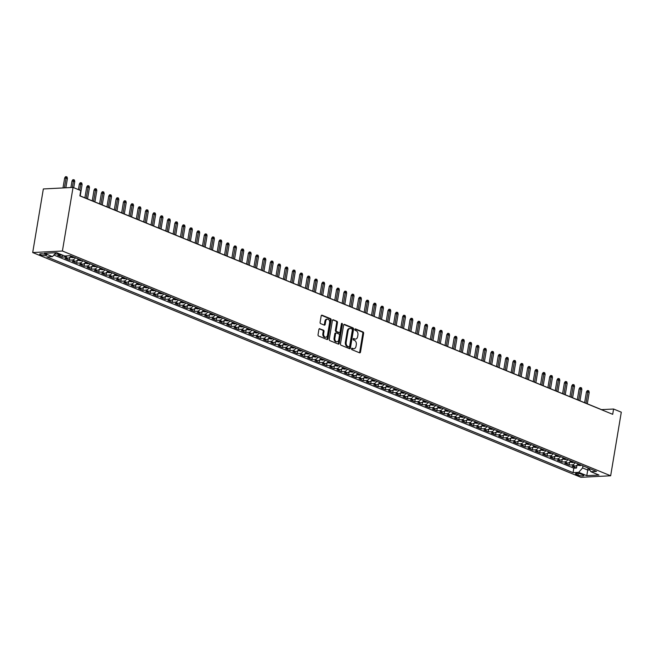 <?xml version="1.0" encoding="UTF-8"?>
<svg xmlns="http://www.w3.org/2000/svg" width="654" height="654" viewBox="0 0 654 654"><rect width="100%" height="100%" fill="white"/><g stroke="black" fill="none" stroke-linecap="round" stroke-linejoin="round"><path stroke-width="0.98" d="M351.55 348.745A0.76 0.515 87 0 0 351.934 349.677L359.594 352.825A1.079 0.744 87 0 0 360.493 352.073L363.624 333.352A1.079 0.744 87 0 0 363.076 332.011L355.416 328.872A0.76 0.515 87 0 0 355.171 330.327L356.16 330.736A3.466 2.371 87 0 1 357.91 335.012L357.648 336.573A3.466 2.371 87 0 1 355.523 339.083A3.466 2.371 87 0 1 354.787 338.952L353.789 338.543A0.76 0.515 87 0 0 353.552 340.006L354.542 340.407A3.466 2.371 87 0 1 356.291 344.683L356.029 346.244A3.466 2.371 87 0 1 353.904 348.762A3.466 2.371 87 0 1 353.168 348.631L352.171 348.222A0.76 0.515 87 0 0 351.55 348.745M40.589 254.864A3.532 0.793 -170.5 0 0 44.358 255.673A3.532 0.793 -170.5 0 0 46.638 255.313A3.532 0.793 -170.5 0 0 45.723 254.594A3.532 0.793 -170.5 0 0 41.954 253.785A3.532 0.793 -170.5 0 0 39.673 254.144A3.532 0.793 -170.5 0 0 40.589 254.864M319.814 328.676A1.079 0.744 87 0 0 318.915 329.42L318.04 334.668A1.079 0.744 87 0 0 318.588 336.009L327.098 339.5A1.079 0.744 87 0 0 327.989 338.756L331.128 320.027A1.079 0.744 87 0 0 330.581 318.686L322.07 315.203A1.079 0.744 87 0 0 321.171 315.947L320.108 322.291A1.079 0.744 87 0 0 320.656 323.624L324.302 325.12A1.079 0.744 87 0 0 325.193 324.376L325.725 321.228A2.894 1.978 87 0 1 327.499 319.127A2.894 1.978 87 0 1 329.583 322.814L327.515 335.142A2.894 1.978 87 0 1 325.741 337.243A2.894 1.978 87 0 1 323.656 333.556L324 331.504A1.079 0.744 87 0 0 323.452 330.164L319.356 328.7M610.656 475.777L621.3 412.183L613.583 409.02L612.7 414.317L79.878 195.881L80.761 190.576L73.044 187.42L62.4 251.013L610.656 475.777L580.956 477.314L32.7 252.55L62.4 251.013M340.472 343.873A1.079 0.744 87 0 0 341.02 345.206L349.53 348.696A1.079 0.744 87 0 0 350.43 347.953L353.561 329.224A1.079 0.744 87 0 0 353.013 327.883L344.503 324.4A1.079 0.744 87 0 0 343.603 325.144L340.472 343.873M338.314 344.094L329.804 340.603A1.079 0.744 87 0 1 329.256 339.271L332.387 320.542A1.079 0.744 87 0 1 333.287 319.798L336.924 321.294A1.079 0.744 87 0 1 337.472 322.626L336.205 330.221A1.079 0.744 87 0 0 336.753 331.562L339.164 332.551A1.079 0.744 87 0 0 340.064 331.807L341.388 323.902A0.76 0.515 87 0 1 342.394 324.31L339.213 343.35A1.079 0.744 87 0 1 338.314 344.094M54.691 254.128L57.626 253.973L60.569 255.183A4.415 3.057 -67.7 0 0 61.811 254.815M60.569 255.183L57.642 255.33L62.048 257.145L62.4 255.052M67.248 255.853A4.415 3.057 112.3 0 1 64.975 256.989L67.918 258.191L64.991 258.346L69.398 260.153L69.864 257.349M75.423 257.799A4.415 3.057 112.3 0 1 72.324 259.998L75.267 261.208L72.341 261.355L76.747 263.17L77.213 260.366M82.772 260.815A4.415 3.057 112.3 0 1 79.674 263.014L82.617 264.216L79.69 264.371L84.096 266.178L84.562 263.374M90.121 263.824A4.415 3.057 112.3 0 1 87.023 266.031L89.966 267.233L87.039 267.388L91.446 269.195L91.912 266.391M97.471 266.84A4.415 3.057 112.3 0 1 94.372 269.039L97.315 270.249L94.389 270.396L98.795 272.203L99.261 269.399M104.82 269.849A4.415 3.057 112.3 0 1 101.722 272.056L104.665 273.258L101.738 273.413L106.144 275.22L106.61 272.416M112.169 272.865A4.415 3.057 112.3 0 1 109.071 275.064L112.014 276.274L109.079 276.421L113.494 278.228L113.96 275.424M119.518 275.874A4.415 3.057 112.3 0 1 116.42 278.081L119.363 279.283L116.428 279.438L120.843 281.245L121.309 278.441M126.868 278.89A4.415 3.057 112.3 0 1 123.77 281.089L126.713 282.299L123.778 282.446L128.192 284.253L128.658 281.457M134.217 281.899A4.415 3.057 112.3 0 1 131.119 284.106L134.062 285.308L131.127 285.463L135.542 287.269L136.007 284.465M141.566 284.915A4.415 3.057 112.3 0 1 138.468 287.114L141.411 288.324L138.476 288.471L142.891 290.286L143.357 287.482M148.916 287.932A4.415 3.057 112.3 0 1 145.817 290.131L148.76 291.332L145.826 291.488L150.24 293.294L150.706 290.49M156.265 290.94A4.415 3.057 112.3 0 1 153.167 293.147L156.11 294.349L153.175 294.504L157.589 296.311L158.055 293.507M163.614 293.957A4.415 3.057 112.3 0 1 160.516 296.156L163.459 297.366L160.524 297.513L164.939 299.319L165.405 296.515M170.964 296.965A4.415 3.057 112.3 0 1 167.865 299.172L170.808 300.374L167.874 300.529L172.288 302.336L172.754 299.532M178.313 299.982A4.415 3.057 112.3 0 1 175.215 302.181L178.158 303.391L175.223 303.538L179.637 305.344L180.103 302.54M185.662 302.99A4.415 3.057 112.3 0 1 182.564 305.197L185.507 306.399L182.572 306.554L186.987 308.361L187.453 305.557M193.012 306.007A4.415 3.057 112.3 0 1 189.913 308.206L192.856 309.416L189.922 309.563L194.336 311.369L194.802 308.565M200.361 309.015A4.415 3.057 112.3 0 1 197.263 311.222L200.206 312.424L197.271 312.579L201.685 314.386L202.151 311.582M207.71 312.032A4.415 3.057 112.3 0 1 204.612 314.231L207.555 315.441L204.62 315.588L209.035 317.403L209.501 314.599M215.06 315.048A4.415 3.057 112.3 0 1 211.961 317.247L214.904 318.449L211.97 318.604L216.384 320.411L216.85 317.607M222.409 318.057A4.415 3.057 112.3 0 1 219.311 320.264L222.254 321.466L219.319 321.621L223.733 323.428L224.199 320.623M229.758 321.073A4.415 3.057 112.3 0 1 226.66 323.272L229.603 324.474L226.668 324.629L231.083 326.436L231.549 323.632M237.108 324.082A4.415 3.057 112.3 0 1 234.009 326.289L236.952 327.49L234.018 327.646L238.432 329.452L238.898 326.648M244.457 327.098A4.415 3.057 112.3 0 1 241.359 329.297L244.302 330.507L241.367 330.654L245.781 332.461L246.247 329.657M251.806 330.106A4.415 3.057 112.3 0 1 248.708 332.314L251.651 333.515L248.716 333.671L253.131 335.477L253.597 332.673M259.156 333.123A4.415 3.057 112.3 0 1 256.057 335.322L259 336.532L256.066 336.679L260.48 338.486L260.946 335.682M266.505 336.131A4.415 3.057 112.3 0 1 263.407 338.339L266.35 339.54L263.415 339.696L267.829 341.502L268.295 338.698M273.854 339.148A4.415 3.057 112.3 0 1 270.756 341.347L273.699 342.557L270.764 342.704L275.179 344.519L275.645 341.715M281.204 342.165A4.415 3.057 112.3 0 1 278.105 344.364L281.048 345.565L278.113 345.721L282.528 347.527L282.994 344.723M288.553 345.173A4.415 3.057 112.3 0 1 285.455 347.372L288.398 348.582L285.463 348.729L289.877 350.544L290.343 347.74M295.902 348.19A4.415 3.057 112.3 0 1 292.804 350.389L295.747 351.59L292.812 351.746L297.227 353.552L297.693 350.748M303.252 351.198A4.415 3.057 112.3 0 1 300.153 353.405L303.096 354.607L300.161 354.762L304.576 356.569L305.042 353.765M310.601 354.215A4.415 3.057 112.3 0 1 307.503 356.414L310.446 357.624L307.511 357.771L311.925 359.577L312.391 356.773M317.95 357.223A4.415 3.057 112.3 0 1 314.852 359.43L317.795 360.632L314.86 360.787L319.275 362.594L319.741 359.79M325.3 360.24A4.415 3.057 112.3 0 1 322.201 362.439L325.144 363.649L322.209 363.796L326.624 365.602L327.09 362.798M332.649 363.248A4.415 3.057 112.3 0 1 329.551 365.455L332.494 366.657L329.559 366.812L333.973 368.619L334.439 365.815M339.998 366.265A4.415 3.057 112.3 0 1 336.9 368.464L339.843 369.673L336.908 369.821L341.323 371.627L341.789 368.831M347.348 369.273A4.415 3.057 112.3 0 1 344.249 371.48L347.192 372.682L344.257 372.837L348.672 374.644L349.138 371.84M354.697 372.289A4.415 3.057 112.3 0 1 351.599 374.489L354.542 375.698L351.607 375.846L356.021 377.66L356.487 374.856M362.046 375.306A4.415 3.057 112.3 0 1 358.948 377.505L361.891 378.707L358.956 378.862L363.371 380.669L363.837 377.865M369.396 378.314A4.415 3.057 112.3 0 1 366.297 380.522L369.24 381.723L366.305 381.879L370.72 383.685L371.186 380.881M376.745 381.331A4.415 3.057 112.3 0 1 373.647 383.53L376.59 384.74L373.655 384.887L378.069 386.694L378.535 383.89M384.094 384.339A4.415 3.057 112.3 0 1 380.996 386.547L383.939 387.748L381.004 387.904L385.419 389.71L385.885 386.906M391.444 387.356A4.415 3.057 112.3 0 1 388.345 389.555L391.288 390.765L388.353 390.912L392.768 392.719L393.234 389.915M398.793 390.364A4.415 3.057 112.3 0 1 395.695 392.572L398.638 393.773L395.703 393.929L400.117 395.735L400.583 392.931M406.142 393.381A4.415 3.057 112.3 0 1 403.044 395.58L405.987 396.79L403.052 396.937L407.467 398.744L407.933 395.94M413.492 396.389A4.415 3.057 112.3 0 1 410.393 398.597L413.336 399.798L410.401 399.954L414.816 401.76L415.282 398.956M420.841 399.406A4.415 3.057 112.3 0 1 417.743 401.605L420.686 402.815L417.751 402.962L422.165 404.777L422.631 401.973M428.19 402.423A4.415 3.057 112.3 0 1 425.092 404.622L428.035 405.823L425.1 405.979L429.514 407.785L429.98 404.981M435.539 405.431A4.415 3.057 112.3 0 1 432.441 407.638L435.384 408.84L432.449 408.995L436.856 410.802L437.33 407.998M442.889 408.448A4.415 3.057 112.3 0 1 439.79 410.647L442.733 411.857L439.799 412.004L444.205 413.81L444.679 411.006M450.238 411.456A4.415 3.057 112.3 0 1 447.14 413.663L450.083 414.865L447.148 415.02L451.554 416.827L452.028 414.023M457.587 414.473A4.415 3.057 112.3 0 1 454.489 416.672L457.432 417.881L454.497 418.029L458.904 419.835L459.378 417.031M464.937 417.481A4.415 3.057 112.3 0 1 461.838 419.688L464.773 420.89L461.847 421.045L466.253 422.852L466.727 420.048M472.286 420.497A4.415 3.057 112.3 0 1 469.188 422.697L472.123 423.906L469.196 424.054L473.602 425.86L474.076 423.056M479.635 423.506A4.415 3.057 112.3 0 1 476.537 425.713L479.472 426.915L476.545 427.07L480.952 428.877L481.426 426.073M486.985 426.522A4.415 3.057 112.3 0 1 483.886 428.722L486.821 429.931L483.895 430.079L488.301 431.893L488.775 429.089M494.334 429.539A4.415 3.057 112.3 0 1 491.236 431.738L494.171 432.94L491.244 433.095L495.65 434.902L496.124 432.098M501.683 432.547A4.415 3.057 112.3 0 1 498.585 434.755L501.52 435.956L498.593 436.112L503 437.918L503.474 435.114M509.033 435.564A4.415 3.057 112.3 0 1 505.934 437.763L508.869 438.965L505.943 439.12L510.349 440.927L510.823 438.123M516.382 438.572A4.415 3.057 112.3 0 1 513.284 440.78L516.219 441.981L513.292 442.137L517.698 443.943L518.172 441.139M523.731 441.589A4.415 3.057 112.3 0 1 520.633 443.788L523.568 444.998L520.641 445.145L525.048 446.952L525.522 444.148M531.081 444.597A4.415 3.057 112.3 0 1 527.982 446.805L530.917 448.006L527.991 448.162L532.397 449.968L532.871 447.164M538.43 447.614A4.415 3.057 112.3 0 1 535.332 449.813L538.267 451.023L535.34 451.17L539.746 452.977L540.22 450.173M545.779 450.622A4.415 3.057 112.3 0 1 542.681 452.83L545.616 454.031L542.689 454.187L547.096 455.993L547.57 453.189M553.129 453.639A4.415 3.057 112.3 0 1 550.03 455.838L552.965 457.048L550.039 457.195L554.445 459.01L554.919 456.206M560.478 456.656A4.415 3.057 112.3 0 1 557.38 458.855L560.314 460.056L557.388 460.212L561.794 462.018L562.268 459.214M567.827 459.664A4.415 3.057 112.3 0 1 564.729 461.863L567.664 463.073L564.737 463.22L569.144 465.035L572.078 464.88A4.415 3.057 -67.7 0 0 575.177 462.68M569.618 462.231L569.144 465.035M582.951 474.869L581.332 474.207A3.417 0.768 -170.5 0 0 577.678 473.422A3.417 0.768 -170.5 0 0 575.471 473.774A3.417 0.768 -170.5 0 0 576.354 474.469L577.972 475.131A3.417 0.768 -170.5 0 0 581.619 475.916A3.417 0.768 -170.5 0 0 583.834 475.564A3.417 0.768 -170.5 0 0 582.951 474.869M55.958 252.706L52.475 256.621L46.851 256.908L573.059 472.638L578.684 472.343L582.6 467.937L582.951 465.861M52.475 256.621L44.39 253.302L56.596 252.673L64.681 255.984L70.297 255.698L596.505 471.42L590.881 471.714L598.966 475.025L586.769 475.662L578.684 472.343M53.881 255.035L573.803 468.182L576.493 468.043L572.087 466.237L575.013 466.081A4.415 3.057 -67.7 0 0 578.111 463.882M564.729 461.863L561.794 462.018M557.38 458.855L554.445 459.01M550.03 455.838L547.096 455.993M542.681 452.83L539.746 452.977M535.332 449.813L532.397 449.968M527.982 446.805L525.048 446.952M520.633 443.788L517.698 443.943M513.284 440.78L510.349 440.927M505.934 437.763L503 437.918M498.585 434.755L495.65 434.902M491.236 431.738L488.301 431.893M483.886 428.722L480.952 428.877M476.537 425.713L473.602 425.86M469.188 422.697L466.253 422.852M461.838 419.688L458.904 419.835M454.489 416.672L451.554 416.827M447.14 413.663L444.205 413.81M439.79 410.647L436.856 410.802M432.441 407.638L429.514 407.785M425.092 404.622L422.165 404.777M417.743 401.605L414.816 401.76M410.393 398.597L407.467 398.744M403.044 395.58L400.117 395.735M395.695 392.572L392.768 392.719M388.345 389.555L385.419 389.71M380.996 386.547L378.069 386.694M373.647 383.53L370.72 383.685M366.297 380.522L363.371 380.669M358.948 377.505L356.021 377.66M351.599 374.489L348.672 374.644M344.249 371.48L341.323 371.627M336.9 368.464L333.973 368.619M329.551 365.455L326.624 365.602M322.201 362.439L319.275 362.594M314.852 359.43L311.925 359.577M307.503 356.414L304.576 356.569M300.153 353.405L297.227 353.552M292.804 350.389L289.877 350.544M285.455 347.372L282.528 347.527M278.105 344.364L275.179 344.519M270.756 341.347L267.829 341.502M263.407 338.339L260.48 338.486M256.057 335.322L253.131 335.477M248.708 332.314L245.781 332.461M241.359 329.297L238.432 329.452M234.009 326.289L231.083 326.436M226.66 323.272L223.733 323.428M219.311 320.264L216.384 320.411M211.961 317.247L209.035 317.403M204.612 314.231L201.685 314.386M197.263 311.222L194.336 311.369M189.913 308.206L186.987 308.361M182.564 305.197L179.637 305.344M175.215 302.181L172.288 302.336M167.865 299.172L164.939 299.319M160.516 296.156L157.589 296.311M153.167 293.147L150.24 293.294M145.817 290.131L142.891 290.286M138.468 287.114L135.542 287.269M131.119 284.106L128.192 284.253M123.77 281.089L120.843 281.245M116.42 278.081L113.494 278.228M109.071 275.064L106.144 275.22M101.722 272.056L98.795 272.203M94.372 269.039L91.446 269.195M87.023 266.031L84.096 266.178M79.674 263.014L76.747 263.17M72.324 259.998L69.398 260.153M64.975 256.989L62.048 257.145M582.6 467.937L587.75 470.046L589.794 469.94M588.093 467.97L586.769 475.662M73.044 187.42L43.344 188.957L32.7 252.55M613.583 409.02L601.541 409.641L79.894 195.783M576.967 465.239L576.493 468.043M573.803 468.182L573.059 472.638M588.755 468.248L590.881 471.714M567.664 463.073A4.415 3.057 -67.7 0 0 570.762 460.866M560.314 460.056A4.415 3.057 -67.7 0 0 563.413 457.857M552.965 457.048A4.415 3.057 -67.7 0 0 556.064 454.841M545.616 454.031A4.415 3.057 -67.7 0 0 548.714 451.832M538.267 451.023A4.415 3.057 -67.7 0 0 541.365 448.816M530.917 448.006A4.415 3.057 -67.7 0 0 534.016 445.807M523.568 444.998A4.415 3.057 -67.7 0 0 526.666 442.791M516.219 441.981A4.415 3.057 -67.7 0 0 519.317 439.782M508.869 438.965A4.415 3.057 -67.7 0 0 511.968 436.766M501.52 435.956A4.415 3.057 -67.7 0 0 504.626 433.757M494.171 432.94A4.415 3.057 -67.7 0 0 497.277 430.741M486.821 429.931A4.415 3.057 -67.7 0 0 489.928 427.724M479.472 426.915A4.415 3.057 -67.7 0 0 482.578 424.716M472.123 423.906A4.415 3.057 -67.7 0 0 475.229 421.699M464.773 420.89A4.415 3.057 -67.7 0 0 467.88 418.691M457.432 417.881A4.415 3.057 -67.7 0 0 460.53 415.674M450.083 414.865A4.415 3.057 -67.7 0 0 453.181 412.666M442.733 411.857A4.415 3.057 -67.7 0 0 445.832 409.649M435.384 408.84A4.415 3.057 -67.7 0 0 438.482 406.641M428.035 405.823A4.415 3.057 -67.7 0 0 431.133 403.624M420.686 402.815A4.415 3.057 -67.7 0 0 423.784 400.608M413.336 399.798A4.415 3.057 -67.7 0 0 416.434 397.599M405.987 396.79A4.415 3.057 -67.7 0 0 409.085 394.583M398.638 393.773A4.415 3.057 -67.7 0 0 401.736 391.574M391.288 390.765A4.415 3.057 -67.7 0 0 394.387 388.558M383.939 387.748A4.415 3.057 -67.7 0 0 387.037 385.549M376.59 384.74A4.415 3.057 -67.7 0 0 379.688 382.533M369.24 381.723A4.415 3.057 -67.7 0 0 372.339 379.524M361.891 378.707A4.415 3.057 -67.7 0 0 364.989 376.508M354.542 375.698A4.415 3.057 -67.7 0 0 357.64 373.491M347.192 372.682A4.415 3.057 -67.7 0 0 350.291 370.483M339.843 369.673A4.415 3.057 -67.7 0 0 342.941 367.466M332.494 366.657A4.415 3.057 -67.7 0 0 335.592 364.458M325.144 363.649A4.415 3.057 -67.7 0 0 328.243 361.441M317.795 360.632A4.415 3.057 -67.7 0 0 320.893 358.433M310.446 357.624A4.415 3.057 -67.7 0 0 313.544 355.416M303.096 354.607A4.415 3.057 -67.7 0 0 306.195 352.408M295.747 351.59A4.415 3.057 -67.7 0 0 298.845 349.391M288.398 348.582A4.415 3.057 -67.7 0 0 291.496 346.375M281.048 345.565A4.415 3.057 -67.7 0 0 284.147 343.366M273.699 342.557A4.415 3.057 -67.7 0 0 276.797 340.35M266.35 339.54A4.415 3.057 -67.7 0 0 269.448 337.341M259 336.532A4.415 3.057 -67.7 0 0 262.099 334.325M251.651 333.515A4.415 3.057 -67.7 0 0 254.749 331.316M244.302 330.507A4.415 3.057 -67.7 0 0 247.4 328.3M236.952 327.49A4.415 3.057 -67.7 0 0 240.051 325.291M229.603 324.474A4.415 3.057 -67.7 0 0 232.701 322.275M222.254 321.466A4.415 3.057 -67.7 0 0 225.352 319.266M214.904 318.449A4.415 3.057 -67.7 0 0 218.003 316.25M207.555 315.441A4.415 3.057 -67.7 0 0 210.653 313.233M200.206 312.424A4.415 3.057 -67.7 0 0 203.304 310.225M192.856 309.416A4.415 3.057 -67.7 0 0 195.955 307.208M185.507 306.399A4.415 3.057 -67.7 0 0 188.605 304.2M178.158 303.391A4.415 3.057 -67.7 0 0 181.256 301.183M170.808 300.374A4.415 3.057 -67.7 0 0 173.907 298.175M163.459 297.366A4.415 3.057 -67.7 0 0 166.557 295.158M156.11 294.349A4.415 3.057 -67.7 0 0 159.208 292.15M148.76 291.332A4.415 3.057 -67.7 0 0 151.859 289.133M141.411 288.324A4.415 3.057 -67.7 0 0 144.509 286.117M134.062 285.308A4.415 3.057 -67.7 0 0 137.16 283.108M126.713 282.299A4.415 3.057 -67.7 0 0 129.811 280.092M119.363 279.283A4.415 3.057 -67.7 0 0 122.462 277.083M112.014 276.274A4.415 3.057 -67.7 0 0 115.112 274.067M104.665 273.258A4.415 3.057 -67.7 0 0 107.763 271.058M97.315 270.249A4.415 3.057 -67.7 0 0 100.414 268.042M89.966 267.233A4.415 3.057 -67.7 0 0 93.064 265.034M82.617 264.216A4.415 3.057 -67.7 0 0 85.715 262.017M75.267 261.208A4.415 3.057 -67.7 0 0 78.366 259M67.918 258.191A4.415 3.057 -67.7 0 0 71.016 255.992M58.876 253.613A4.415 3.057 112.3 0 1 57.626 253.973M351.688 348.394L352.367 348.672A3.466 2.371 87 0 0 353.103 348.803L353.904 348.762M355.523 339.083L354.721 339.124A3.466 2.371 87 0 1 353.986 338.993L353.307 338.715M359.389 352.735A1.079 0.744 87 0 0 359.692 352.122L362.823 333.393A1.079 0.744 87 0 0 362.275 332.052L354.926 329.044M349.326 348.607A1.079 0.744 87 0 0 349.628 347.993L352.759 329.264A1.079 0.744 87 0 0 352.212 327.932L343.906 324.523M348.983 346.914A0.76 0.515 87 0 0 349.612 346.391L352.359 329.951A0.76 0.515 87 0 0 351.975 329.019L350.928 328.586A3.466 2.371 87 0 0 350.192 328.463A3.466 2.371 87 0 0 348.067 330.973L346.187 342.206A3.466 2.371 87 0 0 347.936 346.481L348.983 346.914L348.181 346.955A0.76 0.515 87 0 0 348.5 346.939M350.192 328.463L349.391 328.504A3.466 2.371 87 0 0 347.266 331.014L348.067 330.973M348.181 346.955L347.135 346.53A3.466 2.371 87 0 1 345.386 342.255L347.266 331.014M332.69 319.929L336.924 321.294M338.821 332.567A1.079 0.744 87 0 1 338.363 332.592L335.952 331.603A1.079 0.744 87 0 1 335.404 330.262L336.671 322.667A1.079 0.744 87 0 0 336.123 321.335M338.11 344.012A1.079 0.744 87 0 0 338.404 343.391L341.592 324.351A0.76 0.515 87 0 0 341.462 323.648M334.881 338.102A2.894 1.978 87 0 0 336.965 341.789A2.894 1.978 87 0 0 338.747 339.688L339.475 335.347A1.079 0.744 87 0 0 338.927 334.006L336.508 333.017A1.079 0.744 87 0 0 335.608 333.761L334.881 338.102L334.08 338.143A2.894 1.978 87 0 0 336.164 341.829L336.965 341.789M335.706 333.058A1.079 0.744 87 0 0 334.807 333.802L335.608 333.761M334.08 338.143L334.807 333.802M325.741 337.243L324.932 337.284A2.894 1.978 87 0 1 322.855 333.597L323.199 331.545A1.079 0.744 87 0 0 322.651 330.205L319.217 328.798M327.499 319.127L326.698 319.168A2.894 1.978 87 0 0 324.915 321.269L325.725 321.228M324.09 325.038A1.079 0.744 87 0 0 324.392 324.417L324.915 321.269M326.894 339.41A1.079 0.744 87 0 0 327.188 338.797L330.327 320.068A1.079 0.744 87 0 0 329.779 318.727L321.474 315.326M577.13 465.092L580.139 465.583A2.918 2.027 -67.7 0 0 581.218 465.158M578.945 464.226A2.918 2.027 112.3 0 1 578.479 464.487L579.362 464.847A2.918 2.027 -67.7 0 0 579.828 464.585M586.45 391.918L587.3 390.642L588.101 390.601L588.837 390.904L589.221 392.384L586.45 391.918L584.643 402.717M588.101 390.601L585.984 403.265M589.221 392.384L587.308 403.804M569.781 462.084L572.79 462.574A2.918 2.027 -67.7 0 0 573.869 462.141M571.596 461.209A2.918 2.027 112.3 0 1 571.13 461.479L572.013 461.838A2.918 2.027 -67.7 0 0 572.479 461.569M579.101 388.901L579.951 387.626L580.752 387.585L581.488 387.887L581.872 389.367L579.101 388.901L577.294 399.7M580.752 387.585L578.635 400.248M581.872 389.367L579.959 400.796M562.432 459.067L565.44 459.558A2.918 2.027 -67.7 0 0 566.519 459.133M564.247 458.192A2.918 2.027 112.3 0 1 563.781 458.462L564.664 458.822A2.918 2.027 -67.7 0 0 565.13 458.56M571.751 385.893L572.602 384.617L573.403 384.577L574.138 384.871L574.523 386.359L571.751 385.893L569.945 396.684M573.403 384.577L571.285 397.24M574.523 386.359L572.61 397.779M555.082 456.059L558.091 456.549A2.918 2.027 -67.7 0 0 559.17 456.116M556.897 455.184A2.918 2.027 112.3 0 1 556.431 455.446L557.314 455.813A2.918 2.027 -67.7 0 0 557.78 455.544M564.402 382.876L565.252 381.601L566.053 381.56L566.789 381.862L567.173 383.342L564.402 382.876L562.595 393.675M566.053 381.56L563.936 394.223M567.173 383.342L565.26 394.763M547.733 453.042L550.742 453.533A2.918 2.027 -67.7 0 0 551.821 453.108M549.548 452.167A2.918 2.027 112.3 0 1 549.082 452.437L549.965 452.797A2.918 2.027 -67.7 0 0 550.431 452.535M557.053 379.86L557.903 378.592L558.704 378.552L559.44 378.846L559.824 380.334L557.053 379.86L555.246 390.659M558.704 378.552L556.587 391.215M559.824 380.334L557.911 391.754M540.384 450.034L543.392 450.516A2.918 2.027 -67.7 0 0 544.471 450.091M542.199 449.159A2.918 2.027 112.3 0 1 541.733 449.421L542.616 449.789A2.918 2.027 -67.7 0 0 543.082 449.519M549.703 376.851L550.554 375.576L551.355 375.535L552.09 375.837L552.475 377.317L549.703 376.851L547.897 387.65M551.355 375.535L549.237 388.198M552.475 377.317L550.562 388.738M533.035 447.017L536.043 447.508A2.918 2.027 -67.7 0 0 537.122 447.074M534.849 446.142A2.918 2.027 112.3 0 1 534.383 446.412L535.266 446.772A2.918 2.027 -67.7 0 0 535.732 446.502M542.354 373.835L543.204 372.567L544.005 372.518L544.741 372.821L545.125 374.309L542.354 373.835L540.547 384.634M544.005 372.518L541.888 385.181M545.125 374.309L543.212 385.729M525.685 444.001L528.694 444.491A2.918 2.027 -67.7 0 0 529.773 444.066M527.5 443.134A2.918 2.027 112.3 0 1 527.034 443.396L527.917 443.764A2.918 2.027 -67.7 0 0 528.383 443.494M535.005 370.826L535.855 369.551L536.656 369.51L537.392 369.812L537.776 371.292L535.005 370.826L533.198 381.625M536.656 369.51L534.539 382.173M537.776 371.292L535.863 382.713M518.336 440.992L521.344 441.483A2.918 2.027 -67.7 0 0 522.423 441.049M520.151 440.117A2.918 2.027 112.3 0 1 519.685 440.387L520.568 440.747A2.918 2.027 -67.7 0 0 521.034 440.477M527.655 367.81L528.506 366.534L529.307 366.493L530.042 366.796L530.427 368.276L527.655 367.81L525.849 378.609M529.307 366.493L527.189 379.156M530.427 368.276L528.514 379.704M510.987 437.976L513.995 438.466A2.918 2.027 -67.7 0 0 515.074 438.041M512.801 437.109A2.918 2.027 112.3 0 1 512.335 437.371L513.218 437.73A2.918 2.027 -67.7 0 0 513.684 437.469M520.306 364.801L521.156 363.526L521.957 363.485L522.693 363.788L523.077 365.267L520.306 364.801L518.499 375.6M521.957 363.485L519.84 376.148M523.077 365.267L521.164 376.688M503.637 434.967L506.646 435.458A2.918 2.027 -67.7 0 0 507.725 435.024M505.452 434.093A2.918 2.027 112.3 0 1 504.986 434.362L505.869 434.722A2.918 2.027 -67.7 0 0 506.335 434.452M512.957 361.785L513.807 360.509L514.608 360.468L515.344 360.771L515.728 362.251L512.957 361.785L511.15 372.584M514.608 360.468L512.491 373.132M515.728 362.251L513.815 373.679M496.288 431.951L499.296 432.441A2.918 2.027 -67.7 0 0 500.375 432.016M498.103 431.076A2.918 2.027 112.3 0 1 497.637 431.346L498.52 431.705A2.918 2.027 -67.7 0 0 498.986 431.444M505.607 358.776L506.458 357.501L507.259 357.46L507.994 357.763L508.379 359.242L505.607 358.776L503.801 369.567M507.259 357.46L505.141 370.123M508.379 359.242L506.466 370.663M488.939 428.942L491.947 429.433A2.918 2.027 -67.7 0 0 493.026 428.999M490.753 428.068A2.918 2.027 112.3 0 1 490.287 428.337L491.17 428.697A2.918 2.027 -67.7 0 0 491.636 428.427M498.258 355.76L499.108 354.484L499.909 354.443L500.645 354.746L501.029 356.226L498.258 355.76L496.451 366.559M499.909 354.443L497.792 367.107M501.029 356.226L499.116 367.646M481.589 425.926L484.598 426.416A2.918 2.027 -67.7 0 0 485.685 425.991M483.404 425.051A2.918 2.027 112.3 0 1 482.938 425.321L483.821 425.68A2.918 2.027 -67.7 0 0 484.287 425.419M490.909 352.743L491.759 351.476L492.56 351.435L493.296 351.729L493.68 353.217L490.909 352.743L489.102 363.542M492.56 351.435L490.443 364.098M493.68 353.217L491.767 364.638M474.24 422.917L477.248 423.4A2.918 2.027 -67.7 0 0 478.336 422.974M476.055 422.043A2.918 2.027 112.3 0 1 475.589 422.304L476.472 422.672A2.918 2.027 -67.7 0 0 476.938 422.402M483.559 349.735L484.41 348.459L485.211 348.418L485.947 348.721L486.331 350.201L483.559 349.735L481.753 360.534M485.211 348.418L483.093 361.082M486.331 350.201L484.418 361.621M466.891 419.901L469.899 420.391A2.918 2.027 -67.7 0 0 470.986 419.966M468.705 419.026A2.918 2.027 112.3 0 1 468.239 419.296L469.122 419.655A2.918 2.027 -67.7 0 0 469.588 419.386M476.21 346.718L477.06 345.451L477.861 345.402L478.597 345.704L478.981 347.192L476.21 346.718L474.403 357.517M477.861 345.402L475.744 358.065M478.981 347.192L477.068 358.613M459.541 416.884L462.55 417.375A2.918 2.027 -67.7 0 0 463.637 416.95M461.356 416.018A2.918 2.027 112.3 0 1 460.89 416.279L461.773 416.647A2.918 2.027 -67.7 0 0 462.239 416.377M468.861 343.71L469.711 342.434L470.512 342.394L471.248 342.696L471.632 344.176L468.861 343.71L467.054 354.509M470.512 342.394L468.395 355.057M471.632 344.176L469.719 355.596M452.192 413.876L455.2 414.366A2.918 2.027 -67.7 0 0 456.288 413.933M454.007 413.001A2.918 2.027 112.3 0 1 453.541 413.271L454.424 413.63A2.918 2.027 -67.7 0 0 454.89 413.361M461.511 340.693L462.362 339.418L463.163 339.377L463.899 339.679L464.283 341.159L461.511 340.693L459.705 351.492M463.163 339.377L461.045 352.04M464.283 341.159L462.37 352.588M444.843 410.859L447.851 411.35A2.918 2.027 -67.7 0 0 448.938 410.925M446.657 409.993A2.918 2.027 112.3 0 1 446.191 410.254L447.074 410.614A2.918 2.027 -67.7 0 0 447.54 410.352M454.162 337.685L455.012 336.409L455.813 336.369L456.549 336.671L456.933 338.151L454.162 337.685L452.355 348.484M455.813 336.369L453.696 349.032M456.933 338.151L455.021 349.571M437.493 407.851L440.502 408.341A2.918 2.027 -67.7 0 0 441.589 407.908M439.308 406.976A2.918 2.027 112.3 0 1 438.842 407.246L439.725 407.606A2.918 2.027 -67.7 0 0 440.191 407.336M446.813 334.668L447.663 333.393L448.464 333.352L449.2 333.654L449.584 335.134L446.813 334.668L445.006 345.467M448.464 333.352L446.347 346.015M449.584 335.134L447.671 346.563M430.144 404.834L433.152 405.325A2.918 2.027 -67.7 0 0 434.24 404.9M431.959 403.968A2.918 2.027 112.3 0 1 431.493 404.229L432.376 404.589A2.918 2.027 -67.7 0 0 432.842 404.327M439.463 331.66L440.314 330.384L441.115 330.344L441.851 330.646L442.235 332.126L439.463 331.66L437.657 342.451M441.115 330.344L438.998 343.007M442.235 332.126L440.322 343.546M422.795 401.826L425.803 402.316A2.918 2.027 -67.7 0 0 426.89 401.883M424.609 400.951A2.918 2.027 112.3 0 1 424.144 401.221L425.026 401.581A2.918 2.027 -67.7 0 0 425.492 401.311M432.114 328.643L432.964 327.368L433.766 327.327L434.501 327.629L434.885 329.109L432.114 328.643L430.307 339.442M433.766 327.327L431.648 339.99M434.885 329.109L432.973 340.53M415.445 398.809L418.454 399.3A2.918 2.027 -67.7 0 0 419.541 398.875M417.26 397.934A2.918 2.027 112.3 0 1 416.794 398.204L417.677 398.564A2.918 2.027 -67.7 0 0 418.143 398.302M424.765 325.635L425.615 324.359L426.416 324.319L427.152 324.613L427.536 326.101L424.765 325.635L422.958 336.426M426.416 324.319L424.299 336.982M427.536 326.101L425.623 337.521M408.096 395.801L411.104 396.283A2.918 2.027 -67.7 0 0 412.192 395.858M409.911 394.926A2.918 2.027 112.3 0 1 409.445 395.188L410.328 395.556A2.918 2.027 -67.7 0 0 410.794 395.286M417.416 322.618L418.266 321.343L419.067 321.302L419.803 321.604L420.187 323.084L417.416 322.618L415.609 333.417M419.067 321.302L416.95 333.965M420.187 323.084L418.274 334.505M400.747 392.784L403.755 393.275A2.918 2.027 -67.7 0 0 404.842 392.85M402.562 391.909A2.918 2.027 112.3 0 1 402.096 392.179L402.978 392.539A2.918 2.027 -67.7 0 0 403.444 392.277M410.066 319.602L410.916 318.334L411.718 318.285L412.453 318.588L412.837 320.076L410.066 319.602L408.26 330.401M411.718 318.285L409.6 330.949M412.837 320.076L410.925 331.496M393.397 389.776L396.406 390.258A2.918 2.027 -67.7 0 0 397.493 389.833M395.212 388.901A2.918 2.027 112.3 0 1 394.746 389.163L395.629 389.531A2.918 2.027 -67.7 0 0 396.095 389.261M402.717 316.593L403.567 315.318L404.368 315.277L405.104 315.58L405.488 317.059L402.717 316.593L400.91 327.392M404.368 315.277L402.251 327.94M405.488 317.059L403.575 328.48M386.048 386.759L389.056 387.25A2.918 2.027 -67.7 0 0 390.144 386.816M387.863 385.885A2.918 2.027 112.3 0 1 387.397 386.154L388.28 386.514A2.918 2.027 -67.7 0 0 388.746 386.244M395.368 313.577L396.218 312.301L397.019 312.26L397.755 312.563L398.139 314.043L395.368 313.577L393.561 324.376M397.019 312.26L394.902 324.924M398.139 314.043L396.226 325.471M378.699 383.743L381.707 384.233A2.918 2.027 -67.7 0 0 382.794 383.808M380.514 382.876A2.918 2.027 112.3 0 1 380.048 383.138L380.93 383.497A2.918 2.027 -67.7 0 0 381.396 383.236M388.018 310.568L388.868 309.293L389.67 309.252L390.405 309.555L390.79 311.034L388.018 310.568L386.212 321.367M389.67 309.252L387.552 321.915M390.79 311.034L388.877 322.455M371.349 380.734L374.358 381.225A2.918 2.027 -67.7 0 0 375.445 380.791M373.164 379.86A2.918 2.027 112.3 0 1 372.698 380.129L373.581 380.489A2.918 2.027 -67.7 0 0 374.047 380.219M380.669 307.552L381.519 306.276L382.32 306.236L383.056 306.538L383.44 308.018L380.669 307.552L378.862 318.351M382.32 306.236L380.203 318.899M383.44 308.018L381.527 319.446M364 377.718L367.008 378.208A2.918 2.027 -67.7 0 0 368.096 377.783M365.815 376.851A2.918 2.027 112.3 0 1 365.349 377.113L366.232 377.472A2.918 2.027 -67.7 0 0 366.698 377.211M373.32 304.543L374.17 303.268L374.971 303.227L375.707 303.53L376.091 305.009L373.32 304.543L371.513 315.334M374.971 303.227L372.854 315.89M376.091 305.009L374.178 316.43M356.651 374.709L359.659 375.2A2.918 2.027 -67.7 0 0 360.746 374.767M358.466 373.835A2.918 2.027 112.3 0 1 358 374.104L358.882 374.464A2.918 2.027 -67.7 0 0 359.348 374.194M365.97 301.527L366.82 300.251L367.622 300.211L368.357 300.513L368.742 301.993L365.97 301.527L364.164 312.326M367.622 300.211L365.504 312.874M368.742 301.993L366.829 313.421M349.301 371.693L352.31 372.183A2.918 2.027 -67.7 0 0 353.397 371.758M351.116 370.818A2.918 2.027 112.3 0 1 350.658 371.088L351.533 371.447A2.918 2.027 -67.7 0 0 351.999 371.186M358.621 298.518L359.471 297.243L360.272 297.202L361.008 297.496L361.392 298.984L358.621 298.518L356.814 309.309M360.272 297.202L358.155 309.865M361.392 298.984L359.479 310.405M341.952 368.684L344.96 369.175A2.918 2.027 -67.7 0 0 346.048 368.742M343.767 367.81A2.918 2.027 112.3 0 1 343.309 368.071L344.184 368.439A2.918 2.027 -67.7 0 0 344.65 368.169M351.272 295.502L352.122 294.226L352.923 294.186L353.659 294.488L354.043 295.968L351.272 295.502L349.465 306.301M352.923 294.186L350.806 306.849M354.043 295.968L352.13 307.388M334.603 365.668L337.611 366.158A2.918 2.027 -67.7 0 0 338.698 365.733M336.418 364.793A2.918 2.027 112.3 0 1 335.96 365.063L336.835 365.423A2.918 2.027 -67.7 0 0 337.3 365.161M343.922 292.485L344.772 291.218L345.574 291.177L346.309 291.471L346.694 292.959L343.922 292.485L342.116 303.284M345.574 291.177L343.456 303.84M346.694 292.959L344.781 304.38M327.253 362.659L330.262 363.142A2.918 2.027 -67.7 0 0 331.349 362.717M329.068 361.785A2.918 2.027 112.3 0 1 328.61 362.046L329.485 362.414A2.918 2.027 -67.7 0 0 329.951 362.144M336.573 289.477L337.423 288.201L338.224 288.161L338.96 288.463L339.344 289.943L336.573 289.477L334.766 300.276M338.224 288.161L336.107 300.824M339.344 289.943L337.431 301.363M319.904 359.643L322.913 360.133A2.918 2.027 -67.7 0 0 324 359.7M321.719 358.768A2.918 2.027 112.3 0 1 321.261 359.038L322.136 359.398A2.918 2.027 -67.7 0 0 322.602 359.128M329.224 286.46L330.074 285.185L330.875 285.144L331.611 285.446L331.995 286.934L329.224 286.46L327.417 297.259M330.875 285.144L328.758 297.807M331.995 286.934L330.082 298.355M312.555 356.626L315.563 357.117A2.918 2.027 -67.7 0 0 316.65 356.692M314.37 355.76A2.918 2.027 112.3 0 1 313.912 356.021L314.787 356.381A2.918 2.027 -67.7 0 0 315.253 356.119M321.874 283.452L322.724 282.176L323.526 282.136L324.261 282.438L324.646 283.918L321.874 283.452L320.068 294.251M323.526 282.136L321.408 294.799M324.646 283.918L322.733 295.338M305.205 353.618L308.214 354.108A2.918 2.027 -67.7 0 0 309.301 353.675M307.02 352.743A2.918 2.027 112.3 0 1 306.562 353.013L307.437 353.373A2.918 2.027 -67.7 0 0 307.903 353.103M314.525 280.435L315.375 279.16L316.176 279.119L316.912 279.422L317.296 280.901L314.525 280.435L312.718 291.234M316.176 279.119L314.059 291.782M317.296 280.901L315.383 292.33M297.856 350.601L300.865 351.092A2.918 2.027 -67.7 0 0 301.952 350.667M299.671 349.735A2.918 2.027 112.3 0 1 299.213 349.996L300.088 350.356A2.918 2.027 -67.7 0 0 300.554 350.094M307.176 277.427L308.026 276.151L308.827 276.111L309.563 276.413L309.947 277.893L307.176 277.427L305.369 288.226M308.827 276.111L306.71 288.774M309.947 277.893L308.034 289.313M290.507 347.593L293.515 348.083A2.918 2.027 -67.7 0 0 294.602 347.65M292.322 346.718A2.918 2.027 112.3 0 1 291.864 346.988L292.739 347.348A2.918 2.027 -67.7 0 0 293.205 347.078M299.826 274.41L300.677 273.135L301.478 273.094L302.213 273.397L302.598 274.876L299.826 274.41L298.02 285.209M301.478 273.094L299.36 285.757M302.598 274.876L300.685 286.305M283.157 344.576L286.166 345.067A2.918 2.027 -67.7 0 0 287.253 344.642M284.972 343.702A2.918 2.027 112.3 0 1 284.515 343.971L285.389 344.331A2.918 2.027 -67.7 0 0 285.855 344.069M292.477 271.402L293.327 270.127L294.128 270.086L294.864 270.388L295.248 271.868L292.477 271.402L290.67 282.193M294.128 270.086L292.011 282.749M295.248 271.868L293.335 283.288M275.816 341.568L278.817 342.058A2.918 2.027 -67.7 0 0 279.904 341.625M277.623 340.693A2.918 2.027 112.3 0 1 277.165 340.963L278.04 341.323A2.918 2.027 -67.7 0 0 278.506 341.053M285.128 268.385L285.978 267.11L286.779 267.069L287.515 267.372L287.899 268.851L285.128 268.385L283.321 279.184M286.779 267.069L284.662 279.732M287.899 268.851L285.986 280.272M268.467 338.551L271.467 339.042A2.918 2.027 -67.7 0 0 272.554 338.617M270.274 337.677A2.918 2.027 112.3 0 1 269.816 337.946L270.691 338.306A2.918 2.027 -67.7 0 0 271.157 338.044M277.778 265.369L278.629 264.102L279.43 264.061L280.165 264.355L280.55 265.843L277.778 265.369L275.972 276.168M279.43 264.061L277.312 276.724M280.55 265.843L278.637 277.263M261.118 335.543L264.118 336.025A2.918 2.027 -67.7 0 0 265.205 335.6M262.924 334.668A2.918 2.027 112.3 0 1 262.467 334.93L263.341 335.298A2.918 2.027 -67.7 0 0 263.807 335.028M270.429 262.36L271.279 261.085L272.08 261.044L272.816 261.347L273.2 262.826L270.429 262.36L268.622 273.159M272.08 261.044L269.963 273.707M273.2 262.826L271.287 274.247M253.768 332.526L256.769 333.017A2.918 2.027 -67.7 0 0 257.856 332.592M255.575 331.652A2.918 2.027 112.3 0 1 255.117 331.921L256 332.281A2.918 2.027 -67.7 0 0 256.458 332.011M263.088 259.344L263.93 258.077L264.731 258.028L265.467 258.33L265.851 259.818L263.088 259.344L261.273 270.143M264.731 258.028L262.614 270.691M265.851 259.818L263.938 271.238M246.419 329.51L249.419 330A2.918 2.027 -67.7 0 0 250.507 329.575M248.226 328.643A2.918 2.027 112.3 0 1 247.768 328.905L248.651 329.273A2.918 2.027 -67.7 0 0 249.109 329.003M255.739 256.335L256.581 255.06L257.382 255.019L258.117 255.322L258.502 256.801L255.739 256.335L253.924 267.134M257.382 255.019L255.264 267.682M258.502 256.801L256.589 268.222M239.07 326.501L242.07 326.992A2.918 2.027 -67.7 0 0 243.157 326.559M240.876 325.627A2.918 2.027 112.3 0 1 240.419 325.896L241.301 326.256A2.918 2.027 -67.7 0 0 241.759 325.986M248.389 253.319L249.231 252.043L250.032 252.003L250.768 252.305L251.152 253.785L248.389 253.319L246.574 264.118M250.032 252.003L247.915 264.666M251.152 253.785L249.239 265.213M231.72 323.485L234.721 323.975A2.918 2.027 -67.7 0 0 235.808 323.55M233.527 322.618A2.918 2.027 112.3 0 1 233.069 322.88L233.952 323.239A2.918 2.027 -67.7 0 0 234.41 322.978M241.04 250.31L241.882 249.035L242.683 248.994L243.419 249.297L243.803 250.776L241.04 250.31L239.233 261.109M242.683 248.994L240.566 261.657M243.803 250.776L241.89 262.197M224.371 320.476L227.371 320.967A2.918 2.027 -67.7 0 0 228.459 320.534M226.178 319.602A2.918 2.027 112.3 0 1 225.72 319.871L226.603 320.231A2.918 2.027 -67.7 0 0 227.061 319.961M233.691 247.294L234.533 246.018L235.334 245.978L236.069 246.28L236.454 247.76L233.691 247.294L231.884 258.093M235.334 245.978L233.216 258.641M236.454 247.76L234.541 259.188M217.022 317.46L220.022 317.95A2.918 2.027 -67.7 0 0 221.109 317.525M218.828 316.585A2.918 2.027 112.3 0 1 218.371 316.855L219.254 317.215A2.918 2.027 -67.7 0 0 219.711 316.953M226.341 244.285L227.183 243.01L227.984 242.969L228.72 243.272L229.104 244.751L226.341 244.285L224.535 255.076M227.984 242.969L225.875 255.632M229.104 244.751L227.191 256.172M209.672 314.451L212.673 314.942A2.918 2.027 -67.7 0 0 213.76 314.509M211.479 313.577A2.918 2.027 112.3 0 1 211.021 313.846L211.904 314.206A2.918 2.027 -67.7 0 0 212.362 313.936M218.992 241.269L219.834 239.993L220.635 239.953L221.371 240.255L221.755 241.735L218.992 241.269L217.185 252.068M220.635 239.953L218.526 252.616M221.755 241.735L219.842 253.155M202.323 311.435L205.323 311.925A2.918 2.027 -67.7 0 0 206.411 311.5M204.13 310.56A2.918 2.027 112.3 0 1 203.672 310.83L204.555 311.19A2.918 2.027 -67.7 0 0 205.013 310.928M211.643 238.26L212.485 236.985L213.286 236.944L214.022 237.238L214.406 238.726L211.643 238.26L209.836 249.051M213.286 236.944L211.177 249.607M214.406 238.726L212.493 250.147M194.974 308.426L197.974 308.909A2.918 2.027 -67.7 0 0 199.061 308.484M196.78 307.552A2.918 2.027 112.3 0 1 196.323 307.813L197.206 308.181A2.918 2.027 -67.7 0 0 197.663 307.911M204.293 235.244L205.135 233.969L205.936 233.928L206.672 234.23L207.056 235.71L204.293 235.244L202.487 246.043M205.936 233.928L203.827 246.591M207.056 235.71L205.143 247.13M187.624 305.41L190.625 305.9A2.918 2.027 -67.7 0 0 191.712 305.475M189.431 304.535A2.918 2.027 112.3 0 1 188.973 304.805L189.856 305.165A2.918 2.027 -67.7 0 0 190.314 304.903M196.944 232.227L197.786 230.96L198.587 230.911L199.323 231.214L199.707 232.701L196.944 232.227L195.137 243.026M198.587 230.911L196.478 243.574M199.707 232.701L197.794 244.122M180.275 302.393L183.275 302.884A2.918 2.027 -67.7 0 0 184.363 302.459M182.082 301.527A2.918 2.027 112.3 0 1 181.624 301.788L182.507 302.156A2.918 2.027 -67.7 0 0 182.965 301.886M189.595 229.219L190.437 227.944L191.238 227.903L191.974 228.205L192.358 229.685L189.595 229.219L187.788 240.018M191.238 227.903L189.129 240.566M192.358 229.685L190.445 241.105M172.926 299.385L175.926 299.875A2.918 2.027 -67.7 0 0 177.013 299.442M174.732 298.51A2.918 2.027 112.3 0 1 174.275 298.78L175.158 299.14A2.918 2.027 -67.7 0 0 175.615 298.87M182.245 226.202L183.087 224.927L183.888 224.886L184.624 225.189L185.008 226.668L182.245 226.202L180.439 237.001M183.888 224.886L181.779 237.549M185.008 226.668L183.095 238.097M165.576 296.368L168.577 296.859A2.918 2.027 -67.7 0 0 169.664 296.434M167.383 295.502A2.918 2.027 112.3 0 1 166.925 295.763L167.808 296.123A2.918 2.027 -67.7 0 0 168.266 295.861M174.896 223.194L175.738 221.919L176.539 221.878L177.275 222.18L177.659 223.66L174.896 223.194L173.089 233.993M176.539 221.878L174.43 234.541M177.659 223.66L175.746 235.08M158.227 293.36L161.227 293.85A2.918 2.027 -67.7 0 0 162.315 293.417M160.034 292.485A2.918 2.027 112.3 0 1 159.576 292.755L160.459 293.115A2.918 2.027 -67.7 0 0 160.917 292.845M167.547 220.177L168.389 218.902L169.19 218.861L169.926 219.164L170.31 220.643L167.547 220.177L165.74 230.976M169.19 218.861L167.081 231.524M170.31 220.643L168.397 232.072M150.878 290.343L153.878 290.834A2.918 2.027 -67.7 0 0 154.965 290.409M152.684 289.477A2.918 2.027 112.3 0 1 152.227 289.738L153.11 290.098A2.918 2.027 -67.7 0 0 153.567 289.836M160.197 217.169L161.039 215.894L161.84 215.853L162.576 216.155L162.96 217.635L160.197 217.169L158.391 227.96M161.84 215.853L159.731 228.516M162.96 217.635L161.048 229.055M143.528 287.335L146.529 287.825A2.918 2.027 -67.7 0 0 147.616 287.392M145.335 286.46A2.918 2.027 112.3 0 1 144.877 286.73L145.76 287.09A2.918 2.027 -67.7 0 0 146.218 286.82M152.848 214.152L153.69 212.877L154.491 212.836L155.227 213.139L155.611 214.618L152.848 214.152L151.041 224.951M154.491 212.836L152.382 225.499M155.611 214.618L153.698 226.039M136.179 284.318L139.179 284.809A2.918 2.027 -67.7 0 0 140.267 284.384M137.986 283.444A2.918 2.027 112.3 0 1 137.528 283.713L138.411 284.073A2.918 2.027 -67.7 0 0 138.869 283.811M145.499 211.144L146.341 209.869L147.142 209.828L147.878 210.122L148.262 211.61L145.499 211.144L143.692 221.935M147.142 209.828L145.033 222.491M148.262 211.61L146.349 223.03M128.83 281.31L131.83 281.8A2.918 2.027 -67.7 0 0 132.917 281.367M130.637 280.435A2.918 2.027 112.3 0 1 130.179 280.697L131.062 281.065A2.918 2.027 -67.7 0 0 131.519 280.795M138.149 208.127L138.991 206.852L139.792 206.811L140.528 207.114L140.912 208.593L138.149 208.127L136.343 218.927M139.792 206.811L137.683 219.474M140.912 208.593L139 220.014M121.48 278.293L124.481 278.784A2.918 2.027 -67.7 0 0 125.568 278.359M123.287 277.419A2.918 2.027 112.3 0 1 122.829 277.688L123.712 278.048A2.918 2.027 -67.7 0 0 124.17 277.786M130.8 205.111L131.642 203.844L132.443 203.795L133.179 204.097L133.563 205.585L130.8 205.111L128.993 215.91M132.443 203.795L130.334 216.458M133.563 205.585L131.65 217.005M114.131 275.285L117.131 275.767A2.918 2.027 -67.7 0 0 118.219 275.342M115.938 274.41A2.918 2.027 112.3 0 1 115.48 274.672L116.363 275.04A2.918 2.027 -67.7 0 0 116.821 274.77M123.451 202.102L124.293 200.827L125.094 200.786L125.83 201.089L126.214 202.568L123.451 202.102L121.644 212.902M125.094 200.786L122.985 213.449M126.214 202.568L124.301 213.989M106.782 272.268L109.782 272.759A2.918 2.027 -67.7 0 0 110.869 272.326M108.589 271.394A2.918 2.027 112.3 0 1 108.131 271.663L109.014 272.023A2.918 2.027 -67.7 0 0 109.471 271.753M116.101 199.086L116.943 197.81L117.745 197.77L118.48 198.072L118.865 199.56L116.101 199.086L114.295 209.885M117.745 197.77L115.635 210.433M118.865 199.56L116.952 210.98M99.433 269.252L102.433 269.742A2.918 2.027 -67.7 0 0 103.52 269.317M101.239 268.385A2.918 2.027 112.3 0 1 100.781 268.647L101.664 269.007A2.918 2.027 -67.7 0 0 102.122 268.745M108.752 196.077L109.594 194.802L110.395 194.761L111.131 195.064L111.515 196.543L108.752 196.077L106.945 206.877M110.395 194.761L108.286 207.424M111.515 196.543L109.602 207.964M92.083 266.243L95.083 266.734A2.918 2.027 -67.7 0 0 96.171 266.301M93.89 265.369A2.918 2.027 112.3 0 1 93.432 265.638L94.315 265.998A2.918 2.027 -67.7 0 0 94.773 265.728M101.403 193.061L102.245 191.785L103.046 191.745L103.782 192.047L104.166 193.527L101.403 193.061L99.596 203.86M103.046 191.745L100.937 204.408M104.166 193.527L102.253 204.955M84.734 263.227L87.734 263.717A2.918 2.027 -67.7 0 0 88.821 263.292M86.541 262.36A2.918 2.027 112.3 0 1 86.083 262.622L86.966 262.982A2.918 2.027 -67.7 0 0 87.423 262.72M94.053 190.052L94.895 188.777L95.697 188.736L96.432 189.039L96.817 190.518L94.053 190.052L92.247 200.852M95.697 188.736L93.587 201.399M96.817 190.518L94.904 201.939M77.385 260.218L80.385 260.709A2.918 2.027 -67.7 0 0 81.472 260.276M79.191 259.344A2.918 2.027 112.3 0 1 78.733 259.613L79.616 259.973A2.918 2.027 -67.7 0 0 80.074 259.703M86.704 187.036L87.546 185.761L88.347 185.72L89.083 186.022L89.467 187.502L86.704 187.036L84.897 197.835M88.347 185.72L86.238 198.383M89.467 187.502L87.554 198.93M70.035 257.202L73.035 257.692A2.918 2.027 -67.7 0 0 74.123 257.267M71.842 256.327A2.918 2.027 112.3 0 1 71.384 256.597L72.267 256.957A2.918 2.027 -67.7 0 0 72.725 256.695M79.355 184.027L80.197 182.752L80.998 182.711L81.734 183.006L82.118 184.493L79.355 184.027L78.415 189.619M80.998 182.711L79.755 190.167M82.118 184.493L80.213 195.914M72.005 181.011L72.847 179.736L73.649 179.695L74.384 179.997L74.769 181.477L72.005 181.011L70.91 187.526M73.649 179.695L72.357 187.453M74.769 181.477L73.73 187.698M64.656 177.994L65.498 176.727L66.299 176.686L67.035 176.981L67.419 178.468L64.656 177.994L62.988 187.935M66.299 176.686L64.435 187.862M67.419 178.468L65.858 187.788M572.078 464.88L575.013 466.081M578.25 473.48L577.972 475.131M576.534 473.406L576.354 474.469M352.367 348.672L353.168 348.631M353.986 338.993L354.787 338.952M362.275 332.052L363.076 332.011M362.823 333.393L363.624 333.352M359.692 352.122L360.493 352.073M344.045 324.417L344.503 324.4M352.212 327.932L353.013 327.883M352.759 329.264L353.561 329.224M349.628 347.993L350.43 347.953M345.386 342.255L346.187 342.206M347.135 346.53L347.936 346.481M332.829 319.822L333.287 319.798M336.671 322.667L337.472 322.626M335.404 330.262L336.205 330.221M335.952 331.603L336.753 331.562M338.363 332.592L339.164 332.551M341.592 324.351L342.394 324.31M338.404 343.391L339.213 343.35M322.651 330.205L323.452 330.164M323.199 331.545L324 331.504M322.855 333.597L323.656 333.556M324.392 324.417L325.193 324.376M321.613 315.22L322.07 315.203M329.779 318.727L330.581 318.686M330.327 320.068L331.128 320.027M327.188 338.797L327.989 338.756M577.621 464.577L580.073 465.583M579.436 464.422L579.362 464.847M570.272 461.561L572.724 462.566M572.087 461.413L572.013 461.838M562.922 458.544L565.375 459.549M564.737 458.397L564.664 458.822M555.573 455.536L558.025 456.541M557.388 455.388L557.314 455.813M548.224 452.519L550.676 453.524M550.039 452.372L549.965 452.797M540.874 449.511L543.327 450.516M542.689 449.355L542.616 449.789M533.525 446.494L535.978 447.5M535.34 446.347L535.266 446.772M526.176 443.486L528.628 444.491M527.991 443.33L527.917 443.764M518.835 440.469L521.279 441.475M520.641 440.322L520.568 440.747M511.485 437.461L513.938 438.466M513.292 437.305L513.218 437.73M504.136 434.444L506.588 435.45M505.943 434.297L505.869 434.722M496.787 431.436L499.239 432.441M498.593 431.28L498.52 431.705M489.437 428.419L491.89 429.425M491.244 428.272L491.17 428.697M482.088 425.402L484.54 426.408M483.895 425.255L483.821 425.68M474.739 422.394L477.191 423.4M476.545 422.239L476.472 422.672M467.389 419.377L469.842 420.383M469.196 419.23L469.122 419.655M460.04 416.369L462.492 417.375M461.847 416.214L461.773 416.647M452.691 413.353L455.143 414.358M454.497 413.205L454.424 413.63M445.341 410.344L447.794 411.35M447.148 410.189L447.074 410.614M437.992 407.328L440.444 408.333M439.799 407.18L439.725 407.606M430.643 404.319L433.095 405.325M432.449 404.164L432.376 404.589M423.293 401.303L425.746 402.308M425.1 401.155L425.026 401.581M415.944 398.286L418.397 399.292M417.751 398.139L417.677 398.564M408.595 395.278L411.047 396.283M410.401 395.13L410.328 395.556M401.245 392.261L403.698 393.267M403.052 392.114L402.978 392.539M393.896 389.253L396.349 390.258M395.703 389.097L395.629 389.531M386.547 386.236L388.999 387.242M388.353 386.089L388.28 386.514M379.197 383.228L381.65 384.233M381.004 383.072L380.93 383.497M371.848 380.211L374.301 381.217M373.655 380.064L373.581 380.489M364.499 377.203L366.951 378.208M366.305 377.047L366.232 377.472M357.149 374.186L359.602 375.192M358.956 374.039L358.882 374.464M349.8 371.17L352.253 372.175M351.607 371.022L351.533 371.447M342.451 368.161L344.903 369.167M344.257 368.014L344.184 368.439M335.101 365.145L337.554 366.15M336.908 364.997L336.835 365.423M327.752 362.136L330.205 363.142M329.559 361.981L329.485 362.414M320.403 359.12L322.855 360.125M322.209 358.972L322.136 359.398M313.053 356.111L315.506 357.117M314.86 355.956L314.787 356.381M305.704 353.095L308.157 354.1M307.511 352.947L307.437 353.373M298.355 350.086L300.807 351.092M300.161 349.931L300.088 350.356M291.005 347.07L293.458 348.075M292.812 346.922L292.739 347.348M283.656 344.061L286.109 345.059M285.463 343.906L285.389 344.331M276.307 341.045L278.759 342.05M278.113 340.897L278.04 341.323M268.957 338.028L271.41 339.034M270.764 337.881L270.691 338.306M261.608 335.02L264.061 336.025M263.415 334.864L263.341 335.298M254.259 332.003L256.711 333.009M256.066 331.856L256 332.281M246.91 328.995L249.362 330M248.716 328.839L248.651 329.273M239.56 325.978L242.013 326.984M241.367 325.831L241.301 326.256M232.211 322.97L234.663 323.975M234.018 322.814L233.952 323.239M224.862 319.953L227.314 320.959M226.668 319.806L226.603 320.231M217.512 316.945L219.965 317.95M219.319 316.789L219.254 317.215M210.163 313.928L212.615 314.934M211.97 313.781L211.904 314.206M202.814 310.912L205.266 311.917M204.62 310.764L204.555 311.19M195.464 307.903L197.917 308.909M197.271 307.748L197.206 308.181M188.115 304.887L190.567 305.892M189.922 304.739L189.856 305.165M180.766 301.878L183.218 302.884M182.572 301.723L182.507 302.156M173.416 298.862L175.869 299.867M175.223 298.714L175.158 299.14M166.067 295.853L168.519 296.859M167.874 295.698L167.808 296.123M158.718 292.837L161.17 293.842M160.524 292.69L160.459 293.115M151.368 289.828L153.821 290.834M153.175 289.673L153.11 290.098M144.019 286.812L146.471 287.817M145.826 286.665L145.76 287.09M136.67 283.795L139.122 284.801M138.476 283.648L138.411 284.073M129.32 280.787L131.773 281.792M131.127 280.64L131.062 281.065M121.971 277.77L124.423 278.776M123.778 277.623L123.712 278.048M114.622 274.762L117.074 275.767M116.428 274.606L116.363 275.04M107.272 271.745L109.725 272.751M109.079 271.598L109.014 272.023M99.923 268.737L102.376 269.742M101.73 268.581L101.664 269.007M92.574 265.72L95.026 266.726M94.38 265.573L94.315 265.998M85.224 262.712L87.677 263.717M87.031 262.556L86.966 262.982M77.875 259.695L80.328 260.701M79.682 259.548L79.616 259.973M70.526 256.679L72.978 257.684M72.332 256.531L72.267 256.957M348.337 346.98L349.146 346.939M338.592 332.633L339.401 332.592M335.477 333.017L336.279 332.976"/></g></svg>
